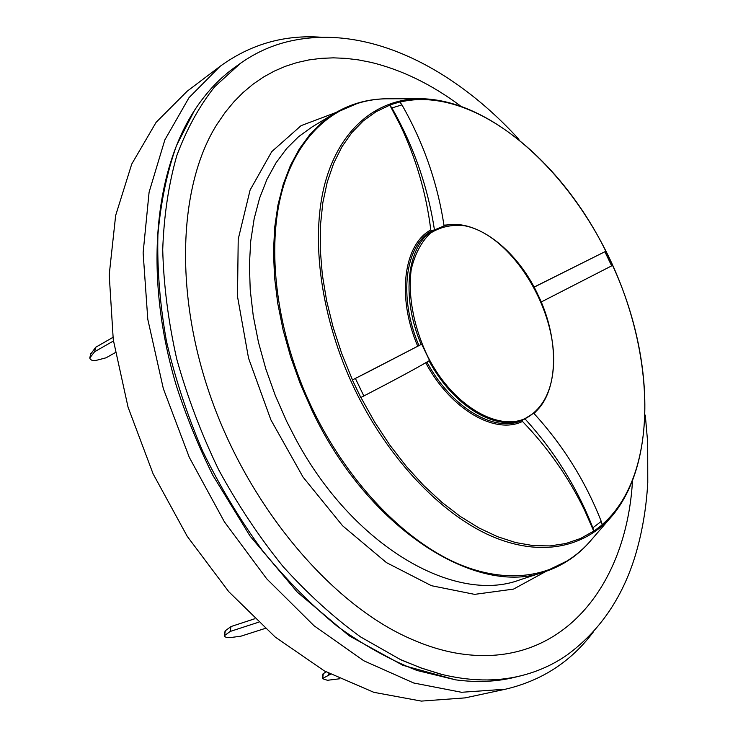 <?xml version="1.0" encoding="UTF-8"?>
<svg xmlns="http://www.w3.org/2000/svg" width="738" height="738" viewBox="0 0 738 738"><rect width="100%" height="100%" fill="white"/><g stroke="black" fill="none" stroke-linecap="round" stroke-linejoin="round"><path stroke-width="1.11" d="M90.802 354L95.654 347.303L112.942 337.367M115.285 352.626L106.051 357.81L95.451 360.568C92.176 360.781 90.285 359.923 89.759 358.004L94.602 351.749L113.449 340.984M94.602 351.749L95.654 347.303M339.535 678.794L327.451 680.288L322.349 678.628L322.967 673.905L326.085 671.866M265.163 628.435L240.92 636.184L229.749 637.669C226.658 637.715 224.832 637.088 224.278 635.787L225.09 630.916L230.976 626.562L254.675 618.776M224.278 635.787L230.164 631.46L258.383 622.282M230.164 631.46L230.976 626.562M322.349 678.628L330.495 674.237M328.714 674.726L328.89 673.388M593.61 631.571C571.415 661.405 542.024 680.62 505.447 689.209L461.527 692.281L413.741 683.01L363.852 660.796L314.037 625.75L266.704 578.795L224.352 521.757L189.269 457.292L163.338 388.64L147.794 319.323L143.126 252.811L149.094 192.194L164.842 139.906L189.02 97.656L220.016 66.392C250.403 44.289 284.139 34.575 321.233 37.241M220.016 66.392L187.194 91.198L156.115 122.323L131.733 164.067L115.663 215.45L109.215 274.785L113.265 339.683L128.052 407.164L153.117 473.861L187.277 536.397L228.734 591.655L275.256 637.088L324.416 670.943L373.825 692.318L421.361 701.1L465.226 697.871L505.447 689.209M358.936 102.748L334.923 113.126L311.916 127.056L298.659 136.613L286.63 148.569L275.994 162.867L266.935 179.408L259.61 198.079L254.167 218.697L250.736 241.049L249.398 264.896L250.228 289.942L253.254 315.864L258.475 342.331L265.837 368.972L275.265 395.411L286.63 421.287L295.421 438.437C353.244 546.969 455.023 604.182 519.487 579.985L545.059 571.655L568.601 560.234M534.072 287.082L605.907 251.224L534.118 287.156M534.1 287.165L537.126 293.023C515.825 248.355 474.396 217.396 444.045 225.791M541.175 302.008L612.641 265.357L605.907 251.224M541.194 301.999L537.126 293.023M524.829 418.695C554.284 450.964 576.959 487.329 592.863 527.808L593.795 531.268L584.8 510.687C568.897 477.735 548.131 447.984 522.495 421.444L522.513 420.143L533.703 413.188C562.983 445.162 585.492 481.231 601.249 521.397L592.863 527.808M593.795 531.268L602.162 524.829L601.249 521.397M434.451 229.961L444.064 225.948C437.652 183.255 423.603 142.895 401.942 104.879L399.811 101.945L389.747 104.999L391.887 107.951C413.723 146.29 427.911 186.954 434.451 229.961L431.822 230.782L430.789 229.961C426.296 193.522 416.121 158.596 400.264 125.174L389.747 104.999M368.05 372.017L421.712 344.176L429.544 360.504C417.44 367.727 395.531 379.544 363.834 395.974L355.393 378.437L352.358 379.95L368.05 372.017M363.834 395.974L360.808 397.514L352.358 379.95M421.712 344.176L355.393 378.437M632.457 481.573C626.211 586.046 561.636 669.218 459.986 653.73C442.431 651.073 424.202 645.298 405.3 636.396C329.665 601.064 250.56 508.233 211.917 400.43C173.126 292.746 179.039 183.725 217.212 123.984L225.164 112.407L233.798 101.918L243.06 92.545L252.903 84.307L263.263 77.186L274.093 71.199L285.329 66.337L296.916 62.592L308.816 59.935L320.956 58.367L333.308 57.85L345.808 58.367L358.419 59.889L371.094 62.379C401.73 69.852 431.435 84.298 460.217 105.728M518.934 139.39C452.781 66.632 364.959 22.334 286.492 41.965C270.117 46.116 254.767 53.237 240.45 63.33L214.675 86.752C199.361 106.023 186.732 128.984 176.797 155.617C168.642 184.186 163.947 215.514 162.72 249.601C163.615 284.896 168.282 321.344 176.714 358.954C187.277 396.684 201.234 433.584 218.596 469.645C237.673 504.644 259.139 536.923 283.005 566.461C307.857 593.989 333.724 617.485 360.614 636.94L401.011 659.892L420.992 667.899L440.272 674.043C469.506 681.312 496.453 681.875 521.102 675.731C538.094 671.479 553.509 664.495 567.347 654.8C599.33 631.193 621.82 598.647 634.818 557.144C641.968 533.703 646.285 508.851 647.77 482.587L647.696 442.634L645.298 415.116M401.214 659.837L420.992 667.973L440.475 673.988M240.45 63.33L235.311 66.983C219.813 77.97 206.216 92.416 194.509 110.34L176.456 145.635C166.991 172.452 160.801 202.166 157.904 234.776C157.056 268.715 159.888 304.111 166.401 340.956C175.035 378.124 187.129 414.857 202.673 451.149C220.016 486.628 239.942 519.764 262.47 550.566C286.123 579.561 311.085 604.809 337.34 626.322C363.935 645.418 390.485 660.132 416.979 670.464L455.503 679.836C476.72 682.668 496.545 681.801 514.986 677.235L521.102 675.731M335.956 112.508L301.095 125.644L271.732 151.659L250.108 190.035L238.217 239.186L237.498 296.455L248.54 358.142L270.901 419.885L303.069 477.126L342.58 525.77L386.435 562.605L431.435 585.695L474.617 594.367L513.5 589.109L546.212 571.277M89.935 357.672L90.977 353.244M322.7 678.213L323.318 673.48M224.555 635.409L225.376 630.538M312.691 409.452C276.067 333.355 265.606 247.747 282.811 188.43C300.237 129.104 342.109 98.043 389.664 98.791C369.913 98.44 351.666 103.219 334.923 113.126L321.768 122.637L309.849 134.574L299.342 148.901L290.412 165.515L283.235 184.288L277.949 205.044L274.665 227.581L273.494 251.64L274.499 276.934L277.7 303.143L283.088 329.914L290.634 356.878L300.228 383.668L311.75 409.894C368.031 529.709 477.717 597.623 545.059 571.655C563.5 565.446 579.035 554.745 591.655 539.552C562.125 574.884 513.574 586.848 459.276 564.302C405.125 541.535 348.235 483.058 312.691 409.452M354.867 389.572C388.096 458.473 440.66 513.685 490.687 535.825C540.834 557.753 585.723 547.541 612.964 514.921C657.586 459.977 653.453 354.148 611.95 263.595C570.446 173.033 492.975 100.802 422.228 98.726C378.345 98.025 340.319 127.333 325.089 182.876C310.08 238.429 320.643 318.318 354.867 389.572M399.922 102.084C470.475 85.101 559.201 156.207 605.843 251.261M452.588 224.546L443.953 225.173M604.911 251.75L611.664 265.911M391.887 107.951L401.942 104.879M593.73 531.12L580.428 538.528L565.825 543.509L550.059 545.917L533.288 545.631L515.705 542.568L497.513 536.674L478.944 527.938L460.254 516.406L441.711 502.172L423.594 485.383L406.186 466.241L389.765 444.996L374.59 421.951L360.91 397.459M425.697 362.764C450.817 409.645 495.18 435.014 522.495 421.444M612.577 265.403C657.023 361.583 657.438 476.933 602.134 524.653M534.035 413.538L537.485 409.784M352.46 379.895L341.805 353.806L333.152 327.312L326.639 300.836L322.331 274.776L320.274 249.527L320.449 225.441L322.801 202.858L327.257 182.055L333.687 163.282L341.962 146.742L351.888 132.563L363.308 120.875L376.02 111.724L389.821 105.147M430.789 229.961C403.686 244.426 396.537 296.925 417.671 346.085M425.761 352.275C413.049 323.936 407.911 294.13 411.25 269.342C414.94 254.029 421.269 242.009 430.236 233.291C440.383 226.824 451.85 224.315 464.626 225.763C511.12 234.61 557.393 309.121 553.426 366.546C552.052 387.229 545.474 402.662 533.694 412.856C506.905 437.514 452.08 409.12 425.761 352.275M433.962 229.942C407.339 244.26 400.383 295.975 421.167 344.425M429.027 360.808C453.778 407.173 497.55 432.394 524.543 419.083M418.916 345.476C398.086 296.953 405.107 245.136 431.822 230.782M522.513 420.143C495.493 433.483 451.702 408.372 426.896 362.063M90.811 353.585L89.759 358.004M418.437 98.735L389.664 98.791M610.483 517.79L591.655 539.552M533.786 413.28C558.546 393.345 559.884 340.559 538.509 295.92M194.509 110.34C153.421 173.568 144.168 278.604 176.447 386.057C186.345 416.518 198.476 446.25 212.821 475.263L250.081 536.102L297.322 592.171L349.203 635.824L402.837 665.289L455.503 679.836"/></g></svg>
